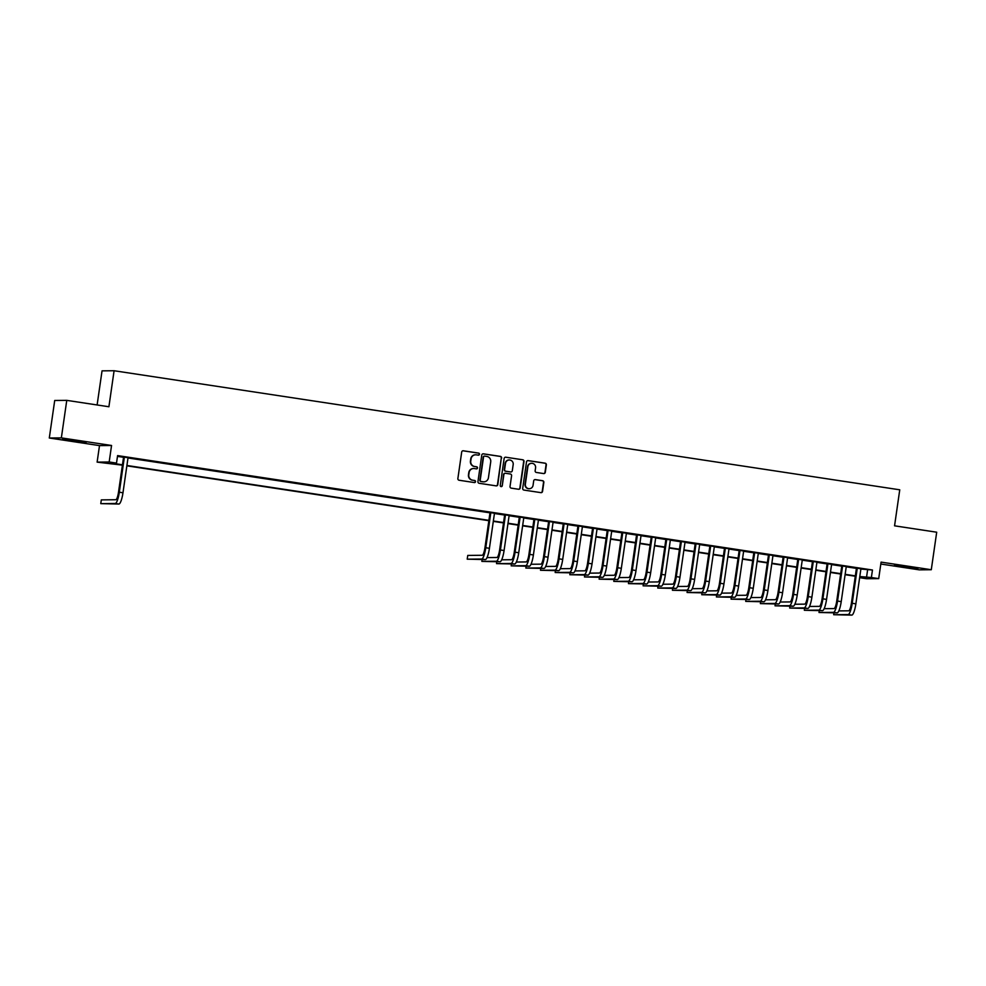 <?xml version="1.0" encoding="UTF-8"?>
<svg xmlns="http://www.w3.org/2000/svg" width="986" height="986" viewBox="0 0 986 986"><rect width="100%" height="100%" fill="white"/><g stroke="black" fill="none" stroke-linecap="round" stroke-linejoin="round"><path stroke-width="1.48" d="M479.492 454.287A1.048 1.023 89.4 0 0 478.641 453.104L463.346 450.787A1.491 1.454 89.4 0 0 461.695 452.044L457.874 478.555A1.491 1.454 89.4 0 0 459.106 480.244L474.389 482.561A1.048 1.023 89.4 0 0 475.548 481.686A1.048 1.023 89.4 0 0 474.685 480.502L472.713 480.194A4.77 4.659 89.4 0 1 468.781 474.784L469.102 472.577A4.77 4.659 89.4 0 1 474.389 468.56L476.361 468.868A1.048 1.023 89.4 0 0 477.52 467.98A1.048 1.023 89.4 0 0 476.657 466.797L474.685 466.501A4.77 4.659 89.4 0 1 470.753 461.091L471.074 458.884A4.77 4.659 89.4 0 1 476.361 454.866L478.333 455.162A1.048 1.023 89.4 0 0 479.492 454.287M478.333 455.162A1.048 1.023 89.4 0 0 478.309 453.104L463.026 450.787A1.491 1.454 89.4 0 0 462.964 450.775M474.389 482.561A1.048 1.023 89.4 0 0 474.365 480.502L472.713 480.194M476.361 468.855A1.048 1.023 89.4 0 0 476.337 466.797L474.685 466.501M908.759 566.876L894.499 565.212L913.517 568.269L917.929 568.589L908.759 566.876M76.92 440.804L62.673 439.14L81.69 442.196L86.09 442.517L76.92 440.804M543.643 473.563A1.491 1.454 89.4 0 0 545.295 472.306L546.367 464.874A1.491 1.454 89.4 0 0 545.147 463.186L528.163 460.61A1.491 1.454 89.4 0 0 526.512 461.867L522.691 488.378A1.491 1.454 89.4 0 0 523.923 490.067L540.895 492.643A1.491 1.454 89.4 0 0 542.546 491.385L543.841 482.4A1.491 1.454 89.4 0 0 542.62 480.712L535.349 479.603A1.491 1.454 89.4 0 0 533.697 480.86L533.056 485.322A3.981 3.895 89.4 0 1 529.248 488.723A3.981 3.895 89.4 0 1 525.365 484.151L527.88 466.698A3.981 3.895 89.4 0 1 531.688 463.297A3.981 3.895 89.4 0 1 535.571 467.869L535.151 470.778A1.491 1.454 89.4 0 0 536.384 472.467L543.643 473.563M860.889 569.045L872.462 570.007L871.377 577.513L878.711 578.622L866.657 578.745L859.644 577.685M66.765 400.365L61.354 437.883L49.3 438.006L54.711 400.489L66.765 400.365L108.904 406.75L114.093 370.736L899.75 489.808L894.561 525.821L936.7 532.206L931.289 569.723L881.09 562.119L878.711 578.622M49.3 438.006L99.5 445.61L111.554 445.487L61.354 437.883M111.554 445.487L109.175 461.99L116.508 463.112L111.615 463.161L122.449 464.8M872.462 570.007L117.593 455.606L116.508 463.112M501.627 458.096A1.491 1.454 89.4 0 0 500.395 456.395L483.423 453.831A1.491 1.454 89.4 0 0 481.772 455.076L477.951 481.599A1.491 1.454 89.4 0 0 479.171 483.288L496.155 485.864A1.491 1.454 89.4 0 0 497.807 484.607L501.295 458.096A1.491 1.454 89.4 0 0 500.075 456.407L483.091 453.831A1.491 1.454 89.4 0 0 483.029 453.819M505.793 457.221L522.765 459.784A1.491 1.454 89.4 0 1 523.997 461.485L520.177 487.996A1.491 1.454 89.4 0 1 518.525 489.253L511.253 488.144A1.491 1.454 89.4 0 1 510.033 486.455L511.586 475.708A1.491 1.454 89.4 0 0 510.354 474.019L505.535 473.28A1.491 1.454 89.4 0 0 503.883 474.537L502.268 485.728A1.048 1.023 89.4 0 1 501.27 486.628A1.048 1.023 89.4 0 1 500.259 485.432L504.142 458.465A1.491 1.454 89.4 0 1 505.793 457.221L522.765 459.784M880.818 564.029L919.235 569.846L931.289 569.723M128.032 457.701L123.57 457.023M145.275 460.179L135.661 458.86L145.275 460.179M159.929 462.397L150.328 461.078L159.929 462.397M174.584 464.628L164.982 463.297L174.584 464.628M189.25 466.846L179.637 465.528L189.25 466.846M203.905 469.065L194.291 467.746L203.905 469.065M218.559 471.283L208.958 469.965L218.559 471.283M233.226 473.514L223.612 472.183L233.226 473.514M247.88 475.733L238.267 474.402L247.88 475.733M262.535 477.951L252.921 476.632L262.535 477.951M277.189 480.17L267.588 478.851L277.189 480.17M291.856 482.4L282.243 481.069L291.856 482.4M306.51 484.619L296.897 483.288L306.51 484.619M321.165 486.837L311.564 485.519L321.165 486.837M335.819 489.056L326.218 487.737L335.819 489.056M350.486 491.287L340.873 489.956L350.486 491.287M365.14 493.505L355.527 492.174L365.14 493.505M379.795 495.724L370.194 494.405L379.795 495.724M394.462 497.942L384.848 496.624L394.462 497.942M409.116 500.173L399.503 498.842L409.116 500.173M423.77 502.392L414.169 501.061L423.77 502.392M438.425 504.61L428.824 503.291L438.425 504.61M453.092 506.829L443.478 505.51L453.092 506.829M467.746 509.059L458.133 507.728L467.746 509.059M482.4 511.278L472.799 509.947L482.4 511.278M494.479 513.238L490.017 512.56M509.133 515.456L504.672 514.778M523.788 517.675L519.339 517.009M538.455 519.905L533.993 519.228M553.109 522.124L548.647 521.446M567.763 524.342L563.302 523.665M582.43 526.561L577.969 525.895M597.085 528.792L592.623 528.114M611.739 531.01L607.277 530.332M626.393 533.229L621.932 532.551M641.06 535.447L636.599 534.782M655.715 537.678L651.253 537M670.369 539.897L665.907 539.219M685.023 542.115L680.574 541.437M699.69 544.334L695.229 543.668M714.345 546.564L709.883 545.887M728.999 548.783L724.537 548.105M743.666 551.001L739.204 550.324M758.32 553.22L753.859 552.542M772.975 555.451L768.513 554.773M787.629 557.669L783.18 556.991M802.296 559.888L797.834 559.21M816.95 562.106L812.489 561.428M831.605 564.337L827.143 563.659M846.259 566.556L841.81 565.878M117.47 456.382L123.533 457.294M127.995 457.972L489.98 512.831M494.442 513.509L504.635 515.049M509.096 515.727L519.289 517.28M523.751 517.946L533.956 519.499M538.418 520.177L548.61 521.717M553.072 522.395L563.265 523.936M567.726 524.614L577.919 526.167M582.381 526.832L592.586 528.385M597.048 529.063L607.24 530.604M611.702 531.281L621.895 532.822M626.356 533.5L636.562 535.053M641.011 535.718L651.216 537.271M655.678 537.949L665.87 539.49M670.332 540.168L680.525 541.708M684.987 542.386L695.192 543.939M699.653 544.605L709.846 546.158M714.308 546.836L724.5 548.376M728.962 549.054L739.167 550.595M743.617 551.273L753.822 552.813M758.283 553.491L768.476 555.044M772.938 555.722L783.13 557.263M787.592 557.94L797.797 559.481M802.247 560.159L812.452 561.7M816.913 562.377L827.106 563.93M831.568 564.608L841.761 566.149M846.222 566.827L856.427 568.367M860.926 568.774L856.464 568.096M114.093 370.736L102.039 370.859L97.121 404.963M122.4 465.158L97.121 462.126L109.175 461.99M99.5 445.61L97.121 462.126M859.804 576.551L871.377 577.513M126.911 465.478L488.896 520.337M493.357 521.015L503.55 522.555M508.012 523.233L518.217 524.774M522.679 525.452L532.871 527.005M537.333 527.67L547.526 529.223M551.987 529.901L562.18 531.442M566.642 532.12L576.847 533.66M581.309 534.338L591.501 535.891M595.963 536.557L606.156 538.11M610.617 538.787L620.823 540.328M625.272 541.006L635.477 542.546M639.939 543.224L650.131 544.777M654.593 545.443L664.786 546.996M669.247 547.674L679.453 549.214M683.914 549.892L694.107 551.433M698.569 552.111L708.761 553.664M713.223 554.329L723.428 555.882M727.878 556.56L738.083 558.101M742.544 558.779L752.737 560.319M757.199 560.997L767.391 562.55M771.853 563.216L782.058 564.768M786.508 565.446L796.713 566.987M801.174 567.665L811.367 569.205M815.829 569.883L826.022 571.424M830.483 572.102L840.688 573.655M845.15 574.333L855.343 575.873M859.644 577.636L864.217 577.586L859.755 576.909M855.293 576.231L845.088 574.69M840.627 574.012L830.434 572.472M825.972 571.794L815.779 570.241M811.318 569.575L801.125 568.022M796.663 567.344L786.458 565.804M781.997 565.126L771.804 563.585M767.342 562.907L757.149 561.354M752.688 560.689L742.483 559.136M738.033 558.458L727.828 556.917M723.367 556.24L713.174 554.699M708.712 554.021L698.519 552.468M694.058 551.803L683.853 550.25M679.391 549.572L669.198 548.031M664.737 547.353L654.544 545.813M650.082 545.135L639.889 543.582M635.428 542.916L625.223 541.363M620.761 540.685L610.568 539.145M606.107 538.467L595.914 536.926M591.452 536.248L581.247 534.708M576.798 534.03L566.593 532.477M562.131 531.799L551.938 530.258M547.476 529.581L537.284 528.04M532.822 527.362L522.617 525.821M518.155 525.144L507.963 523.591M503.501 522.913L493.308 521.372M488.846 520.694L126.861 465.836M867.581 570.056L866.497 577.562M475.474 454.817A4.77 4.659 89.4 0 0 470.753 458.884L471.074 458.884M474.352 466.501A4.77 4.659 89.4 0 1 470.433 461.091L470.753 458.884M473.49 468.51A4.77 4.659 89.4 0 0 468.781 472.577L469.102 472.577M472.38 480.207A4.77 4.659 89.4 0 1 468.461 474.796L468.781 472.577M496.217 485.864A1.491 1.454 89.4 0 0 497.474 484.607L501.295 458.096M484.705 456.124A1.048 1.023 89.4 0 0 483.547 457.011L480.194 480.281A1.048 1.023 89.4 0 0 481.057 481.464L483.14 481.784A4.77 4.659 89.4 0 0 488.427 477.766L490.72 461.855A4.77 4.659 89.4 0 0 486.788 456.444L484.705 456.124M484.385 456.136A1.048 1.023 89.4 0 0 483.226 457.011L483.547 457.011M483.707 481.834A4.77 4.659 89.4 0 1 482.82 481.784L480.724 481.464A1.048 1.023 89.4 0 1 479.874 480.281L483.226 457.011M518.587 489.253A1.491 1.454 89.4 0 0 519.856 487.996L523.677 461.485A1.491 1.454 89.4 0 0 522.444 459.796M505.14 473.28A1.491 1.454 89.4 0 0 503.563 474.537L502.268 485.728M501.11 486.616A1.048 1.023 89.4 0 0 501.948 485.741M513.188 464.542A3.981 3.895 89.4 0 0 509.306 459.981A3.981 3.895 89.4 0 0 505.498 463.383L504.61 469.533A1.491 1.454 89.4 0 0 505.83 471.222L510.649 471.949A1.491 1.454 89.4 0 0 512.301 470.692L513.188 464.542M509.133 459.981A3.981 3.895 89.4 0 0 505.165 463.383L505.498 463.383M510.723 471.961A1.491 1.454 89.4 0 1 510.329 471.949L505.51 471.222A1.491 1.454 89.4 0 1 504.277 469.533L505.165 463.383M531.516 463.297A3.981 3.895 89.4 0 0 527.547 466.698L527.88 466.698M529.088 488.711A3.981 3.895 89.4 0 1 525.033 484.151L527.547 466.698M540.957 492.643A1.491 1.454 89.4 0 0 542.226 491.385L543.52 482.4A1.491 1.454 89.4 0 0 542.288 480.712L535.028 479.615A1.491 1.454 89.4 0 0 534.967 479.603M543.717 473.576A1.491 1.454 89.4 0 0 544.975 472.319L546.047 464.874A1.491 1.454 89.4 0 0 544.814 463.186L527.843 460.61A1.491 1.454 89.4 0 0 527.781 460.598M123.595 456.9L118.505 492.211A7.58 1.615 98.6 0 1 115.793 499.729L101.311 499.89L100.769 503.636L115.251 503.489A11.376 2.416 -81.4 0 0 119.318 492.211L124.384 457.011M100.769 503.636L118.912 504.043A11.376 2.416 -81.4 0 0 122.979 492.766L128.057 457.566M490.042 512.437L484.952 547.748A7.58 1.615 98.6 0 1 482.24 555.278L467.758 555.426L467.216 559.173L481.698 559.025A11.376 2.416 -81.4 0 0 485.765 547.748L490.831 512.547M467.216 559.173L485.358 559.58A11.376 2.416 -81.4 0 0 489.426 548.302L494.491 513.114M482.129 559.617L481.871 561.391L496.352 561.244A11.376 2.416 -81.4 0 0 500.42 549.966L505.485 514.778M481.871 561.391L500.013 561.798A11.376 2.416 -81.4 0 0 504.08 550.521L509.158 515.333M504.696 514.655L499.606 549.978A7.58 1.615 98.6 0 1 496.895 557.497L487.022 557.595M496.784 561.835L496.537 563.622L511.007 563.462A11.376 2.416 -81.4 0 0 515.074 552.185L520.152 516.997M496.537 563.622L514.68 564.017A11.376 2.416 -81.4 0 0 518.735 552.739L523.812 517.551M519.351 516.874L514.261 552.197A7.58 1.615 98.6 0 1 511.549 559.715L501.677 559.814M511.451 564.054L511.192 565.841L525.674 565.693A11.376 2.416 -81.4 0 0 529.728 554.403L534.806 519.215M511.192 565.841L529.334 566.247A11.376 2.416 -81.4 0 0 533.401 554.958L538.467 519.77M534.005 519.092L528.915 554.415A7.58 1.615 98.6 0 1 526.216 561.934L516.344 562.045M526.105 566.272L525.846 568.059L540.328 567.911A11.376 2.416 -81.4 0 0 544.395 556.634L549.461 521.434M525.846 568.059L543.989 568.466A11.376 2.416 -81.4 0 0 548.056 557.189L553.121 521.988M548.672 521.323L543.582 556.634A7.58 1.615 98.6 0 1 540.87 564.165L530.998 564.263M540.759 568.503L540.501 570.278L554.982 570.13A11.376 2.416 -81.4 0 0 559.05 558.852L564.115 523.665M540.501 570.278L558.655 570.684A11.376 2.416 -81.4 0 0 562.71 559.407L567.788 524.219M563.326 523.541L558.236 558.865A7.58 1.615 98.6 0 1 555.525 566.383L545.652 566.482M555.426 570.721L555.167 572.509L569.637 572.348A11.376 2.416 -81.4 0 0 573.704 561.071L578.782 525.883M555.167 572.509L573.31 572.903A11.376 2.416 -81.4 0 0 577.377 561.626L582.443 526.438M577.981 525.76L572.891 561.083A7.58 1.615 98.6 0 1 570.179 568.602L560.319 568.7M570.081 572.94L569.822 574.727L584.304 574.579A11.376 2.416 -81.4 0 0 588.371 563.289L593.436 528.102M569.822 574.727L587.964 575.134A11.376 2.416 -81.4 0 0 592.031 563.844L597.097 528.656M592.635 527.978L587.545 563.302A7.58 1.615 98.6 0 1 584.846 570.82L574.974 570.931M584.735 575.158L584.476 576.946L598.958 576.798A11.376 2.416 -81.4 0 0 603.025 565.52L608.091 530.32M584.476 576.946L602.619 577.352A11.376 2.416 -81.4 0 0 606.686 566.075L611.764 530.875M607.302 530.209L602.212 565.52A7.58 1.615 98.6 0 1 599.5 573.039L589.628 573.149M599.389 577.389L599.143 579.164L613.612 579.016A11.376 2.416 -81.4 0 0 617.68 567.739L622.758 532.551M599.143 579.164L617.285 579.571A11.376 2.416 -81.4 0 0 621.34 568.293L626.418 533.106M621.956 532.428L616.866 567.751A7.58 1.615 98.6 0 1 614.155 575.269L604.282 575.368M614.056 579.608L613.797 581.395L628.279 581.235A11.376 2.416 -81.4 0 0 632.334 569.957L637.412 534.769M613.797 581.395L631.94 581.789A11.376 2.416 -81.4 0 0 636.007 570.512L641.073 535.324M636.611 534.646L631.521 569.97A7.58 1.615 98.6 0 1 628.809 577.488L618.949 577.586M628.711 581.826L628.452 583.613L642.934 583.465A11.376 2.416 -81.4 0 0 647.001 572.176L652.066 536.988M628.452 583.613L646.594 584.02A11.376 2.416 -81.4 0 0 650.661 572.73L655.727 537.543M651.278 536.865L646.187 572.188A7.58 1.615 98.6 0 1 643.476 579.706L633.604 579.805M643.365 584.045L643.106 585.832L657.588 585.684A11.376 2.416 -81.4 0 0 661.655 574.407L666.721 539.206M643.106 585.832L661.249 586.239A11.376 2.416 -81.4 0 0 665.316 574.961L670.394 539.761M665.932 539.095L660.842 574.407A7.58 1.615 98.6 0 1 658.13 581.925L648.258 582.036M658.019 586.276L657.773 588.05L672.242 587.902A11.376 2.416 -81.4 0 0 676.31 576.625L681.388 541.437M657.773 588.05L675.915 588.457A11.376 2.416 -81.4 0 0 679.983 577.18L685.048 541.992M680.587 541.314L675.496 576.637A7.58 1.615 98.6 0 1 672.785 584.156L662.912 584.254M672.686 588.494L672.427 590.269L686.909 590.121A11.376 2.416 -81.4 0 0 690.964 578.844L696.042 543.656M672.427 590.269L690.57 590.676A11.376 2.416 -81.4 0 0 694.637 579.398L699.703 544.21M695.241 543.532L690.151 578.856A7.58 1.615 98.6 0 1 687.452 586.374L677.579 586.473M687.341 590.713L687.082 592.5L701.564 592.352A11.376 2.416 -81.4 0 0 705.631 581.062L710.696 545.874M687.082 592.5L705.224 592.906A11.376 2.416 -81.4 0 0 709.291 581.617L714.369 546.429M709.908 545.751L704.817 581.074A7.58 1.615 98.6 0 1 702.106 588.593L692.234 588.691M701.995 592.931L701.736 594.718L716.218 594.57A11.376 2.416 -81.4 0 0 720.285 583.293L725.351 548.093M701.736 594.718L719.891 595.125A11.376 2.416 -81.4 0 0 723.946 583.848L729.024 548.647M724.562 547.982L719.472 583.293A7.58 1.615 98.6 0 1 716.76 590.811L706.888 590.922M716.662 595.162L716.403 596.937L730.872 596.789A11.376 2.416 -81.4 0 0 734.94 585.511L740.018 550.324M716.403 596.937L734.545 597.343A11.376 2.416 -81.4 0 0 738.613 586.066L743.678 550.878M739.217 550.2L734.126 585.511A7.58 1.615 98.6 0 1 731.415 593.042L721.555 593.141M731.316 597.38L731.057 599.155L745.539 599.007A11.376 2.416 -81.4 0 0 749.606 587.73L754.672 552.542M731.057 599.155L749.2 599.562A11.376 2.416 -81.4 0 0 753.267 588.285L758.333 553.097M753.871 552.419L748.793 587.742A7.58 1.615 98.6 0 1 746.082 595.261L736.209 595.359M745.971 599.599L745.712 601.386L760.194 601.238A11.376 2.416 -81.4 0 0 764.261 589.948L769.327 554.761M745.712 601.386L763.854 601.793A11.376 2.416 -81.4 0 0 767.921 590.503L772.999 555.315M768.538 554.637L763.447 589.961A7.58 1.615 98.6 0 1 760.736 597.479L750.864 597.578M760.625 601.817L760.379 603.605L774.848 603.457A11.376 2.416 -81.4 0 0 778.915 592.179L783.993 556.979M760.379 603.605L778.521 604.011A11.376 2.416 -81.4 0 0 782.576 592.734L787.654 557.534M783.192 556.868L778.102 592.179A7.58 1.615 98.6 0 1 775.39 599.698L765.518 599.808M775.292 604.048L775.033 605.823L789.515 605.675A11.376 2.416 -81.4 0 0 793.57 594.398L798.648 559.21M775.033 605.823L793.175 606.23A11.376 2.416 -81.4 0 0 797.243 594.952L802.308 559.765M797.847 559.087L792.756 594.398A7.58 1.615 98.6 0 1 790.045 601.928L780.185 602.027M789.946 606.267L789.687 608.042L804.169 607.894A11.376 2.416 -81.4 0 0 808.237 596.616L813.302 561.428M789.687 608.042L807.83 608.448A11.376 2.416 -81.4 0 0 811.897 597.171L816.963 561.983M812.513 561.305L807.423 596.629A7.58 1.615 98.6 0 1 804.712 604.147L794.839 604.245M804.601 608.485L804.342 610.272L818.824 610.124A11.376 2.416 -81.4 0 0 822.891 598.835L827.957 563.647M804.342 610.272L822.484 610.679A11.376 2.416 -81.4 0 0 826.551 599.389L831.629 564.202M827.168 563.524L822.077 598.847A7.58 1.615 98.6 0 1 819.366 606.365L809.494 606.464M819.255 610.704L819.009 612.491L833.478 612.343A11.376 2.416 -81.4 0 0 837.545 601.066L842.623 565.865M819.009 612.491L837.151 612.898A11.376 2.416 -81.4 0 0 841.218 601.62L846.284 566.42M841.822 565.742L836.732 601.066A7.58 1.615 98.6 0 1 834.02 608.584L824.148 608.695M833.922 612.935L833.663 614.709L848.145 614.561A11.376 2.416 -81.4 0 0 852.212 603.284L857.278 568.096M833.663 614.709L851.805 615.116A11.376 2.416 -81.4 0 0 855.873 603.839L860.938 568.651M856.477 567.973L851.386 603.284A7.58 1.615 98.6 0 1 848.687 610.815L838.815 610.913M119.318 492.211L122.979 492.766M115.251 503.489L118.912 504.043M485.765 547.748L489.426 548.302M481.698 559.025L485.358 559.58M500.42 549.966L504.08 550.521M496.352 561.244L500.013 561.798M515.074 552.185L518.735 552.739M511.007 563.462L514.68 564.017M529.728 554.403L533.401 554.958M525.674 565.693L529.334 566.247M544.395 556.634L548.056 557.189M540.328 567.911L543.989 568.466M559.05 558.852L562.71 559.407M554.982 570.13L558.655 570.684M573.704 561.071L577.377 561.626M569.637 572.348L573.31 572.903M588.371 563.289L592.031 563.844M584.304 574.579L587.964 575.134M603.025 565.52L606.686 566.075M598.958 576.798L602.619 577.352M617.68 567.739L621.34 568.293M613.612 579.016L617.285 579.571M632.334 569.957L636.007 570.512M628.279 581.235L631.94 581.789M647.001 572.176L650.661 572.73M642.934 583.465L646.594 584.02M661.655 574.407L665.316 574.961M657.588 585.684L661.249 586.239M676.31 576.625L679.983 577.18M672.242 587.902L675.915 588.457M690.964 578.844L694.637 579.398M686.909 590.121L690.57 590.676M705.631 581.062L709.291 581.617M701.564 592.352L705.224 592.906M720.285 583.293L723.946 583.848M716.218 594.57L719.891 595.125M734.94 585.511L738.613 586.066M730.872 596.789L734.545 597.343M749.606 587.73L753.267 588.285M745.539 599.007L749.2 599.562M764.261 589.948L767.921 590.503M760.194 601.238L763.854 601.793M778.915 592.179L782.576 592.734M774.848 603.457L778.521 604.011M793.57 594.398L797.243 594.952M789.515 605.675L793.175 606.23M808.237 596.616L811.897 597.171M804.169 607.894L807.83 608.448M822.891 598.835L826.551 599.389M818.824 610.124L822.484 610.679M837.545 601.066L841.218 601.62M833.478 612.343L837.151 612.898M852.212 603.284L855.873 603.839M848.145 614.561L851.805 615.116"/></g></svg>
